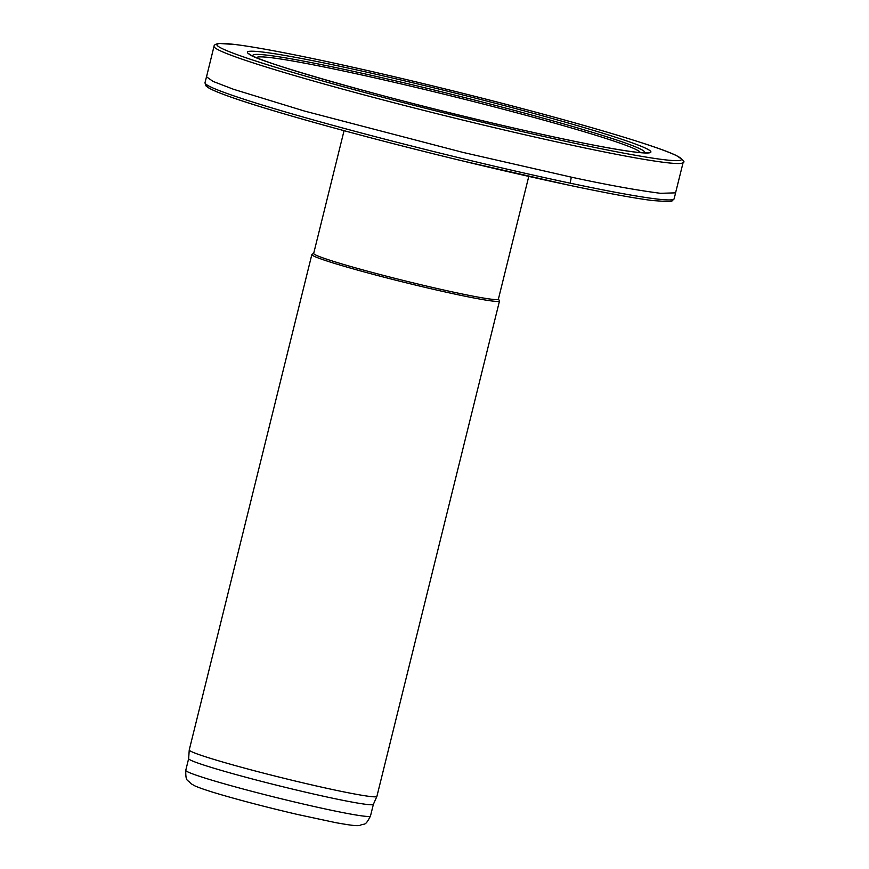 <?xml version="1.0" encoding="UTF-8"?>
<svg xmlns="http://www.w3.org/2000/svg" width="869" height="869" viewBox="0 0 869 869"><rect width="100%" height="100%" fill="white"/><g stroke="black" fill="none" stroke-linecap="round" stroke-linejoin="round"><path stroke-width="1.3" d="M683.153 162.394A241.636 11.884 -166.1 0 1 668.793 162.916A241.636 11.884 -166.1 0 1 524.376 134.641A241.636 11.884 -166.1 0 1 214.024 46.296C214.046 44.96 215.708 44.015 219.021 43.45L235.347 44.515C252.781 46.73 279.177 51.532 314.513 58.929C357.8 68.043 405.801 79.144 458.528 92.244C561.265 117.749 655.226 145.004 676.364 155.551C683.11 159.885 685.369 162.166 683.153 162.394L675.571 192.853L660.494 193.309C636.325 190.17 606.605 184.782 571.302 177.146L570.183 183.174A241.636 11.884 -166.1 0 1 461.873 158.451A241.636 11.884 -166.1 0 1 205.008 82.707L206.496 76.765L213.003 81.393L233.479 89.279L304.715 111.123L462.927 152.401L571.281 177.135M640.203 152.618A197.621 9.722 13.9 0 0 450.696 95.84A197.621 9.722 13.9 0 0 256.572 57.68M643.82 152.879A201.771 9.928 13.9 0 0 451.109 94.178A201.771 9.928 13.9 0 0 253.259 56.224M344.059 130.687L313.676 253.444A95.145 4.682 13.9 0 0 431.296 287.172A95.145 4.682 13.9 0 0 498.393 299.153L528.776 176.396M313.698 253.335L312.014 254.345A96.655 4.758 13.9 0 0 311.852 254.541A96.655 4.758 13.9 0 0 431.328 288.812A96.655 4.758 13.9 0 0 499.501 300.978A96.655 4.758 13.9 0 0 499.436 300.728L498.426 299.045M311.852 254.541L189.246 749.947A96.655 4.758 13.9 0 0 189.236 749.99A96.655 4.758 13.9 0 0 308.734 784.207A96.655 4.758 13.9 0 0 376.885 796.428A96.655 4.758 13.9 0 0 376.896 796.384L499.501 300.978M188.66 758.615A95.145 4.682 13.9 0 0 188.649 758.648A95.145 4.682 13.9 0 0 306.279 792.343A95.145 4.682 13.9 0 0 373.366 804.368L376.885 796.428M639.16 152.553A207.821 10.222 -166.1 0 1 516.077 128.558A207.821 10.222 -166.1 0 1 248.632 53.78A207.821 10.222 -166.1 0 1 472.464 97.404A207.821 10.222 -166.1 0 1 639.16 152.553M667.294 160.07A239.279 11.775 -166.1 0 1 524.463 132.11A239.279 11.775 -166.1 0 1 218.108 46.263A239.279 11.775 -166.1 0 1 477.841 97.1A239.279 11.775 -166.1 0 1 667.294 160.07M675.604 192.853L674.138 198.805A241.636 11.884 -166.1 0 1 570.183 183.174M568.565 185.097A239.279 11.775 -166.1 0 1 463.546 161.167M205.008 82.707L205.953 85.857L208.104 87.563C211.949 89.952 219.738 93.189 231.458 97.285C272.714 111.862 368.315 138.204 461.374 160.646A239.279 11.775 -166.1 0 1 207.18 85.064M303.379 804.053A95.145 4.682 13.9 0 0 370.476 816.034C364.817 827.082 364.763 822.867 359.962 825.398C357.148 825.8 355.323 826.169 335.771 822.661L297.437 814.449C270.813 808.235 246.503 801.978 224.506 795.678C210.374 791.626 200.5 788.368 194.906 785.902L190.702 783.512C187.628 779.037 185.618 782.73 185.76 770.325A95.145 4.682 13.9 0 0 303.379 804.053M248.947 53.737C248.892 59.429 396.09 101.706 516.034 128.547C575.484 142.06 616.414 150.033 638.824 152.488L648.785 152.683M214.024 46.296L206.529 76.776M461.374 160.646L568.641 185.119C606.377 193.092 634.403 198.241 652.749 200.576L669.141 201.651L671.835 201.152L674.138 198.805M185.76 770.325L188.649 758.626L189.236 749.99M370.476 816.034L373.377 804.346"/></g></svg>
